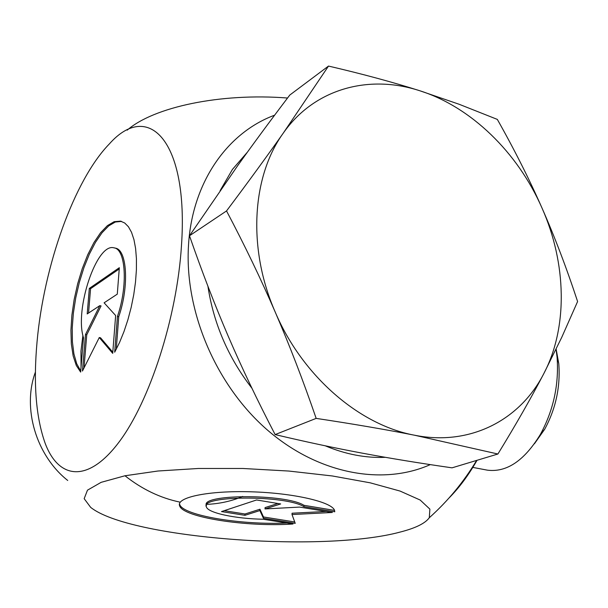 <?xml version="1.0" encoding="UTF-8"?>
<svg xmlns="http://www.w3.org/2000/svg" width="608" height="608" viewBox="0 0 608 608"><rect width="100%" height="100%" fill="white"/><g stroke="black" fill="none" stroke-linecap="round" stroke-linejoin="round"><path stroke-width="0.91" d="M80.644 372.104L76.281 365.438L73.15 355.916L71.349 344.006L70.931 330.235L71.888 315.202L74.161 299.508L77.664 283.784L82.247 268.652L87.742 254.714L93.944 242.554L100.594 232.697L107.434 225.614L114.167 221.677L120.498 221.145L124.701 222.992L128.417 226.731L131.526 232.309L133.95 239.605L135.599 248.474L136.428 258.681L136.397 269.982L135.5 282.074L133.752 294.622L131.199 307.283L127.916 319.709L123.994 331.542L119.548 342.471L114.692 352.199L117.443 316.418C128.083 285.821 125.81 248.854 113.894 247.821C96.626 242.66 74.343 309.738 83.509 337.752L80.644 372.104M121.539 221.411L115.315 222.019L108.703 225.895L101.992 232.796L95.456 242.364L89.353 254.167L83.904 267.71L79.314 282.446L75.757 297.814L73.363 313.226L72.23 328.1L72.405 341.848L73.918 353.909L76.722 363.782L80.735 371.009M114.41 247.942L115.163 248.117C127.095 249.158 129.382 286.117 118.742 316.7L116.25 349.304M117.443 316.418L118.742 316.7M89.323 288.42L119.328 267.702L117.291 294.143L104.105 302.814L115.642 315.506L112.716 353.354L99.271 337.531L82.452 371.04L85.485 334.544L99.803 305.649L87.202 313.933L89.323 288.42L90.569 288.694L88.548 313.052M99.803 305.649L101.065 305.923L86.746 334.81L84.003 367.969M85.485 334.544L86.746 334.81M99.271 337.531L100.556 337.797L112.807 352.192M119.236 268.949L90.569 288.694M293.01 523.997C247.053 527.273 182.529 517.34 179.603 505.75C176.054 497.329 208.612 490.489 251.066 491.796C293.489 492.982 332.272 502.003 334.567 510.477L334.765 511.776L303.924 506.669C285.274 494.912 198.983 495.421 206.431 506.996C208.05 512.97 235.752 518.791 263.066 519.232L293.01 523.997M179.504 503.682L179.687 504.412C182.544 515.462 241.308 525.221 286.892 523.024M206.507 505.658C199.059 494.046 285.327 493.514 303.977 505.316L334.537 510.386M303.924 506.669L303.977 505.316M224.208 510.682L244.986 514.003L259.958 509.223L263.469 516.96L294.736 521.96M244.918 515.318L221.487 511.579L256.584 499.974L280.676 503.948L265.012 508.926L299.676 507.087L332.348 512.483L292.015 514.543L295.237 523.344L263.416 518.267L259.897 510.56L244.918 515.318L244.986 514.003M259.897 510.56L259.958 509.223M263.416 518.267L263.469 516.96M292.015 514.543L292.068 513.213L326.162 511.465M265.012 508.926L265.073 507.589L277.902 503.492M477.022 460.302C468.479 475.289 459.124 487.874 448.978 498.051M430.312 464.611C381.984 486.134 317.004 473.754 266.099 428.883C215.278 384.013 184.308 310.247 188.518 245.123C192.196 182.408 227.324 132.635 274.618 115.193M534.424 443.787L544.707 429.218C555.834 408.629 560.523 386.764 558.775 363.63L556.153 349.091M556.054 349.288L557.057 356.957C559.102 384.218 553.569 409.99 540.474 434.249C524.453 460.583 506.783 472.56 487.449 470.174L486.377 469.969M181.473 245.617C188.799 140.752 148.405 99.826 109.334 143.944C74.153 180.014 43.814 266.023 37.065 341.696C33.265 383.519 35.956 417.362 45.136 443.224C58.702 479.469 88.038 483.284 118.91 442.229C149.728 401.5 177.004 317.391 181.473 245.617M127.201 130.15C153.566 107.13 220.271 92.735 287.538 98.025M400.087 532.084C415.484 528.162 425.212 523.389 429.286 517.75L429.886 509.132L420.196 500.05L400.087 491.074L370.249 482.836L332.318 475.965L288.823 471.048L242.957 468.487L198.231 468.487L157.974 471.01L124.967 475.768L101.133 482.334L87.484 490.162L84.17 498.674L90.638 507.338C129.063 538.384 322.643 553.006 400.087 532.084M67.731 480.472C36.024 455.407 22.078 407.968 35.424 372.035M328.502 66.067L289.788 95.053C270.902 119.936 253.528 143.48 237.675 165.688L189.491 235.775C202.023 271.86 215.019 305.55 228.494 336.855C241.969 368.136 257.511 400.71 275.128 434.583C305.307 441.75 334.301 447.929 362.117 453.127C390.04 458.341 420.014 463.243 452.04 467.833L497.906 454.009L414.451 435.199C469.946 446.394 520.098 420.151 543.818 373.601C568.123 327.279 566.565 263.218 541.971 207.951C517.735 152.517 471.002 106.856 419.649 90.706C368.516 74.039 314.116 88.821 283.206 133.213L328.502 66.067C362.482 73.986 392.859 82.194 419.649 90.706L459.192 104.287L497.329 119.404C514.277 149.416 529.158 178.934 541.971 207.951C554.754 236.968 566.626 268.166 577.6 301.53L561.724 337.387L543.818 373.601C531.217 397.807 515.911 424.612 497.906 454.009M414.451 435.199C385.616 429.522 352.853 423.913 316.168 418.388C303.194 380.692 289.568 345.306 275.287 312.223C302.298 375.904 359.184 425.007 414.451 435.199M275.287 312.223C260.969 279.14 244.72 245.381 226.533 210.93C248.163 182.104 267.056 156.195 283.206 133.213C251.758 176.761 247.418 248.839 275.287 312.223M316.168 418.388L275.128 434.583M226.533 210.93L189.491 235.775M325.272 445.816C345.58 454.328 365.621 458.158 385.388 457.322M247.372 152.19L232.423 169.434L220.134 190.608M207.921 286.246C213.628 323.669 228.296 357.671 251.925 388.231M81.054 367.217L80.97 351.059L82.916 335.365M124.99 475.768C141.938 489.174 160.162 497.937 179.679 502.056M206.431 504.374C219.245 503.872 231.344 501.228 242.736 496.44M120.498 221.145L121.326 221.342M179.603 505.75L179.687 504.412M558.775 363.63L557.057 356.957M544.707 429.218L540.474 434.249M472.37 467.316L487.449 470.174M429.24 517.796C447.906 501.076 463.714 481.946 476.657 460.408"/></g></svg>
